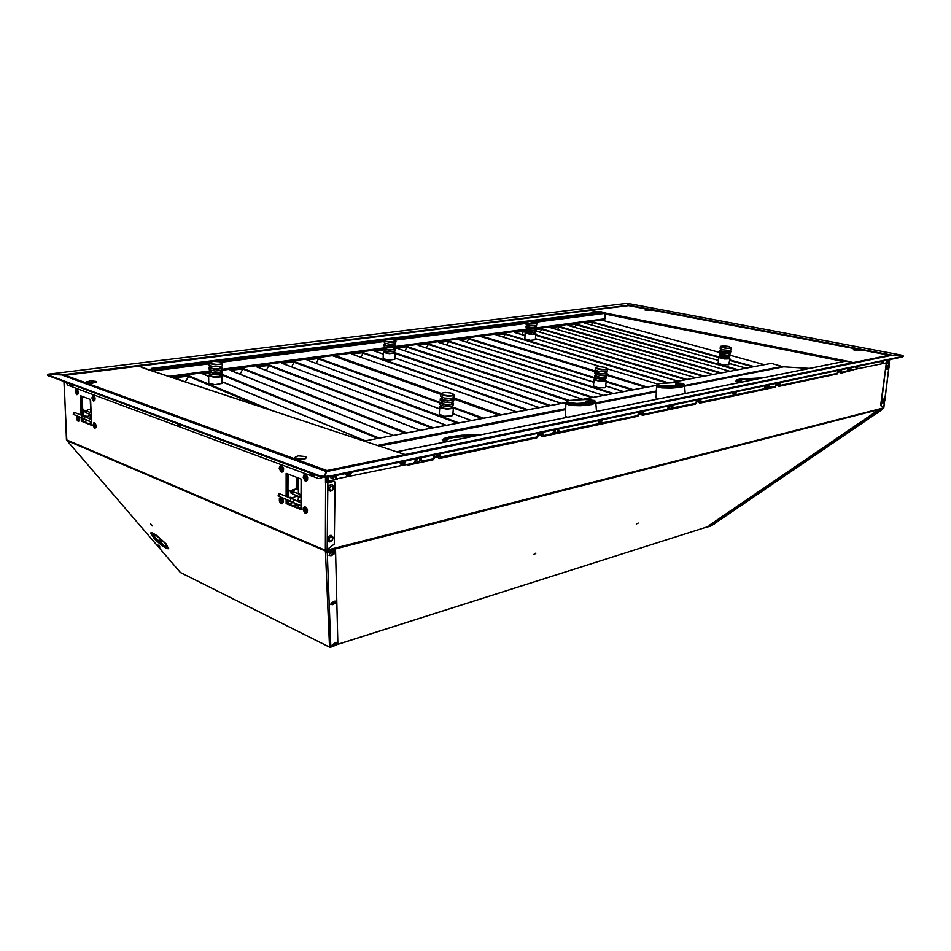 <?xml version="1.0" encoding="UTF-8"?>
<svg xmlns="http://www.w3.org/2000/svg" width="951" height="951" viewBox="0 0 951 951"><rect width="100%" height="100%" fill="white"/><g stroke="black" fill="none" stroke-linecap="round" stroke-linejoin="round"><path stroke-width="1.43" d="M326.3 550.094L326.157 551.152M881.648 409.441L883.859 407.563L880.638 405.601L883.741 407.468L884.406 402.202M638.216 523.062L636.54 523.87L638.216 523.062M535.805 553.518L533.915 554.374L535.805 553.518M534.367 553.803L535.282 553.256M326.003 550.213L325.706 552.246L327.263 552.281L330.817 647.132L329.557 646.93L325.527 552.115L326.157 550.154M326.585 550.605L326.609 549.94M838.176 372.281L839.341 370.141M776.385 385.333L777.692 383.051M697 402.083L698.521 399.622M434.987 457.348L436.592 456.575L437.365 454.305M538.48 435.534L539.811 434.762L540.489 432.717M639.357 414.256L641.033 411.664M642.222 415.183L641.414 414.434L641.497 411.569L640.641 413.958L639.048 413.958M541.82 436.485L540.857 435.403L540.941 432.622L539.978 435.237L538.076 435.154M438.839 458.334L437.829 457.312L437.817 454.209L436.711 457.074L434.5 456.884M699.627 402.998L698.842 402.166L698.985 399.527L698.189 401.798L696.75 401.845M778.679 386.213L778.144 382.956L777.431 385.048L776.206 385.155M840.268 373.149L839.792 370.046L839.246 371.865L838.057 372.15M166.092 543.901L157.01 535.591L152.493 532.929L150.698 532.964L154.431 538.967L162.395 546.005L166.9 548.656L168.589 548.751L166.092 543.901M150.781 523.942L152.802 526.01L150.781 523.942M158.032 545.078L159.97 547.051L158.032 545.078M66.82 439.576L67.105 440.693L325.646 551.116L325.599 550.237M180.036 572.015L180.702 572.621M330.984 647.06L337.807 643.411L335.632 551.449L327.548 552.139L327.215 551.532L335.014 550.736L335.584 551.39M153.753 537.363L162.3 545.244L168.731 548.477M158.639 545.47L159.447 546.183M63.979 381.767L66.843 439.992L324.992 550.106L327.144 549.607L327.881 482.751L325.468 482.597L334.383 481.372M64.002 375.704L64.894 375.158L326.882 470.46L325.908 471.197M327.715 471.209L326.882 470.46L326.478 471.411M138.81 366.183L590.369 310.299L597.085 311.631M406.469 455.018L145.016 368.608M327.952 477.033L328.428 481.016L337.225 479.233M328.178 480.861L327.917 480.172M327.144 549.607L334.324 544.091L335.109 482.228L334.36 481.372L327.881 482.751M329.557 646.93L330.282 647.429L336.404 645.028M333.29 645.907L336.595 645.242M883.788 407.658L882.017 409.596M878.462 412.08L882.017 409.596L876.168 411.581L881.803 409.643M712.133 525.202L710.552 526.283L709.672 525.416L876.442 411.973M709.066 525.416L876.168 411.581M710.349 526.212L705.416 527.484M888.995 365.862L888.912 362.937M889.351 363.044L888.995 362.307M880.638 405.601L886.249 363.698L881.066 405.697M889.993 355.65L889.47 355.258M854.664 362.913L847.662 361.261M886.237 362.89L889.233 362.224L889.791 359.585M628.266 305.64L627.684 303.631L630.87 303.951L900.68 354.949L902.986 355.722L892.24 355.246M149.557 370.01L139.298 366.123M139.155 366.111L590.179 310.359M437.769 456.694L439.54 458.453L536.816 437.769L537.945 436.343L538.254 433.18M438.173 456.825L438.197 454.138M434.643 454.875L434.369 458.263L433.085 459.808L408.122 465.134L406.873 464.54M839.59 371.889L840.529 373.232L853.832 369.796M839.971 371.96L840.161 369.975M779.737 382.623L780.272 385.393L837.153 373.339L838.307 370.355L838.009 372.53L837.082 373.957L779.071 386.296L778.524 382.873M776.444 383.312L775.148 387.128L700.031 403.093L699.235 402.261L699.365 399.456M696.976 399.955L695.585 404.032L642.71 415.278L641.782 414.41L641.877 411.486M639.25 412.033L638.858 415.159L637.788 416.324L542.391 436.592L541.297 435.665L541.321 432.539M407.325 465.015L406.6 464.587M396.983 451.951L406.612 454.982M397.696 452.189L144.671 368.382M845.724 361.107L854.533 362.937M332.077 484.618L330.52 484.618L328.761 486.092L328.428 490.122L330.544 491.275L333.147 489.634L333.718 486.627L332.077 484.618L333.563 487.269M399.907 462.15L400.835 463.494L402.451 463.755L404.96 461.092M415.528 458.881L415.563 462.031L417.584 463.078L420.033 461.128L420.08 457.918M553.934 429.9L553.862 432.836L555.669 433.751L557.631 431.968L557.714 429.103M668.351 407.848L669.242 409.394L670.728 409.144L671.882 407.492L671.882 405.209M765.02 387.639L765.686 388.888L767.184 388.579L768.123 385.06M847.591 370.331L848.221 371.437L849.362 371.187L850.396 368.049M855.674 367.645L857.124 367.811L858.135 366.206M331.59 535.413L330.021 535.389L328.214 536.875L327.822 540.81L329.878 541.951L332.505 540.299L333.1 537.374L331.59 535.413L332.945 537.909M886.463 367.538L886.903 369.404L888.282 369.071L889.126 367.181L888.733 365.434L887.39 365.374L886.463 367.538M882.231 401.215L882.647 403.022L884.014 402.713L884.894 400.633L884.454 399.051L883.17 399.051L882.231 401.215M333.314 551.687L329.7 553.613L329.034 555.396L331.103 555.717L333.967 554.219L335.025 552.21L333.314 551.687M334.704 601.115L331.435 602.875L330.758 604.361L332.541 604.693L335.465 603.124L336.131 601.175L334.704 601.115M335.858 642.258L332.172 645.111L333.587 645.515L336.072 644.362L337.284 642.626L335.858 642.258M714.463 522.551L711.384 524.94L714.201 524.156L715.081 523.109L714.463 522.551M791.624 470.293L793.324 470.317L795.452 468.391L794.358 468.058L791.624 470.305M878.023 411.308L874.599 413.899L877.286 413.293L878.486 412.021L878.023 411.308M330.128 476.748L331.103 478.115L332.791 478.436L335.608 475.607M886.95 361.071L888.353 361.214L889.304 359.68M809.42 368.382L783.874 366.824M783.327 366.908L771.523 363.377M567.414 417.263L565.453 416.11M595.695 402.784L592.045 404.579L580.585 405.673L571.099 405.459L565.786 403.985L565.453 416.181M566.261 404.056L571.694 405.423L580.823 405.601L591.7 404.544L595.326 403.129M565.809 403.497L571.099 405.031L583.153 405.138L593.864 403.711L595.623 402.891L595.671 401.714M657.985 398.968L656.059 397.934M684.53 385.726L681.677 387.164L670.942 388.139L661.718 387.937L656.511 386.617L656.047 397.993M656.939 386.641L662.134 387.901L671.037 388.079L679.727 387.402L684.197 385.999M656.535 386.165L661.718 387.532L673.403 387.639L682.794 386.51L684.494 385.773L684.53 384.727M443.974 441.597L444.925 439.944L450.037 438.256M446.887 441.609L446.59 441.014M447.778 441.43L446.578 440.479L447.267 439.398L453.282 437.496L474.894 435.95M737.144 381.601L740.674 380.091M740.532 382.29L739.379 381.494M741.851 382.029L739.379 380.971L742.493 379.639L759.136 378.534M296.225 503.84L296.213 504.826L298.281 505.599M286.738 503.483L286.703 499.917L286.691 503.459L300.944 509.201M286.762 473.646L286.703 496.6L286.917 473.705M286.691 503.067L287.951 502.794L288.569 504.03L300.944 508.999M300.956 507.703L298.269 507.085M300.956 508.024L298.816 507.513M290.578 492.523L291.446 492.333L292.219 490.003L293.479 489.67L294.43 490.157L292.658 491.619L301.027 494.675M301.015 497.171L300.124 497.04L300.136 494.556M300.124 497.04L292.635 494.092L292.658 491.619M292.872 489.646L298.364 488.576M287.987 489.813L290.103 490.811L290.994 493.082L292.563 493.034M292.86 502.497L288.926 504.173M291.006 497.611L288.914 497.468M287.987 490.312L289.591 490.443M300.991 500.904L297.14 500.381L298.317 499.227M293.395 497.884L290.067 497.23M293.395 497.516L295.333 496.624M300.968 505.682L278.358 496.089L300.968 505.73L288.949 500.939M278.061 495.994L279.178 493.617L291.244 498.395L293.99 499.584L292.908 501.985M284.052 498.693L286.037 499.525L284.052 498.693M81.881 421.103L81.727 418.083L91.486 422.078L83.474 418.88M80.823 395.782L81.608 415.254L80.93 395.818M81.834 420.758L83.022 420.58L83.486 421.59L91.593 424.847M86.446 410.666L88.146 409.81L86.089 410.891L91.141 412.889M91.225 415.005L86.268 412.877M82.582 409.619L84.045 410.131M87.623 420.532L83.95 421.769M85.673 416.288L83.64 416.086M82.594 409.976L84.294 410.25L86.149 412.603M91.355 418.583L89.703 418.107L90.939 417.489M87.742 416.443L84.782 415.932M87.73 416.241L89.751 415.646M91.486 422.03L73.168 414.267L81.75 418.095L81.845 421.091L91.605 425.014M74.321 412.401L84.734 416.574L83.795 418.571M78.743 416.752L80.324 417.418L78.743 416.752M155.524 535.211L153.943 535.294L155.417 537.909L164.475 545.803L154.894 537.588L153.325 534.771L155.524 535.211M164.594 545.577L166.211 545.505L164.737 542.89L155.643 534.961L165.26 543.211L166.829 546.017L164.594 545.577M166.163 545.743L166.817 545.874M153.884 534.331L154.086 534.961M305.105 513.362L303.084 509.902L303.417 507.584L304.593 506.752L306.305 507.882L307.185 510.318L306.84 512.637L305.105 513.362M304.546 506.764L306.246 507.311L307.494 509.998L307.244 512.434L305.889 513.445M305.319 481.158L303.274 477.664L303.642 475.31L304.736 474.478L306.531 475.583L307.411 478.056L307.042 480.421L305.319 481.158M304.807 474.478L306.484 475.024L307.66 477.39L307.506 480.089L306.044 481.23M281.258 472.053L279.273 468.617L279.63 466.299L280.688 465.491L282.399 466.572L283.255 469.009L282.899 471.339L281.258 472.053M280.759 465.491L282.602 466.299L283.576 468.772L283.386 470.959L281.936 472.124M282.114 503.733L280.438 503.15L279.356 500.951L279.38 498.502L280.509 497.242M281.948 503.792L283.232 501.296L281.912 497.789M282.281 503.709L283.564 501.379L282.578 498.098M94.47 428.247L92.948 425.299L93.864 422.672L95.778 425.668L95.552 427.665L94.47 428.247M94.03 422.672L95.159 423.136L96.039 425.228L95.932 427.475L94.862 428.295M78.374 421.531L76.472 419.296L77.138 416.074M78.22 421.578L79.135 419.557L78.196 416.538M78.541 421.531L79.456 419.7L78.707 416.776M93.436 400.977L91.914 398.005L92.889 395.343L94.767 398.362L94.529 400.383L93.436 400.977M93.032 395.343L94.173 395.83L95.041 397.946L94.898 400.205L93.816 401.025M76.746 394.653L75.248 391.729L76.211 389.102L78.006 392.074L77.78 394.071L76.746 394.653M76.33 389.114L77.613 389.839L78.339 392.097L78.148 393.928L77.09 394.701M306.46 457.764L301.503 459.226L294.834 457.871L301.503 459.285L305.675 458.56L306.281 457.336M96.277 381.791L92.711 383.098L86.41 382.326L91.772 383.205L96.42 382.04M651.34 310.014L647.833 309.158L645.372 310.026L651.435 310.49L644.98 310.026L651.518 310.216M860.94 350.36L853.285 349.718L857.909 350.729L860.869 350.17M150.983 370.474L151.578 368.394L151.245 370.569M151.375 370.605L152.564 368.275L151.578 368.394M151.601 369.511L154.787 369.987M536.281 328.654L604.277 319.667L605.169 318.573L605.05 312.808L531.954 321.616M208.875 363.841L155.298 370.664L154.644 369.416L155.12 371.853M551.057 327.81L559.033 326.443L557.631 329.676M568.341 325.515L576.044 324.16L574.773 327.299M585.186 323.269L592.699 321.949L591.474 324.992M534.985 329.438L541.975 328.915L540.037 332.113M515.109 332.612L523.514 331.162L521.98 334.621M496.398 335.109L505.516 333.753L503.436 337.201M559.033 326.443L550.748 327.726M576.104 324.184L568.044 325.42M592.746 321.973L584.901 323.185M541.511 328.773L535.52 329.747M523.514 331.162L514.764 332.505L524.988 335.56M505.052 333.623L496.042 335.002L600.283 366.658M722.712 347.602L720.537 346.366L723.354 345.784L728.43 346.366L731.283 347.662L727.99 348.351L722.712 347.602M731.236 347.543L730.309 348.411L725.827 348.351L721.536 347.412L720.62 346.247M731.39 347.888L731.057 349.909L728.811 350.396L723.081 349.813L720.121 348.387M729.655 350.337L729.262 351.822L725.304 351.953L721.429 350.907L721.393 349.326M729.583 350.836L730.843 351.62L730.225 352.203L725.292 352.25L720.252 350.943L719.919 350.253L721.322 349.825M730.855 351.775L730.035 353.534L725.114 353.594L720.073 352.286L719.836 350.432M729.191 353.701L728.953 355.056L727.277 355.436L720.763 353.915M729.12 354.164L730.38 354.973L729.762 355.555L724.828 355.603L719.8 354.283L719.467 353.594L720.87 353.154M730.392 355.127L729.572 356.887L724.65 356.946L719.776 355.722L719.384 353.772M728.728 357.041L728.49 358.396L726.814 358.777L720.311 357.243M728.668 357.505L729.916 358.313L729.298 358.896L724.377 358.955L719.348 357.635L719.015 356.934L720.418 356.482M729.928 358.468L728.811 364.768L722.689 364.851L718.124 363.068M527.912 323.126L526.39 322.056L529.315 321.497L536.78 323.102L534.082 323.839L527.912 323.126M536.733 322.983L535.734 323.863L531.882 323.946L527.199 323.078L526.402 322.032M536.899 323.304L536.649 325.301L534.949 325.801L526.866 324.862L526.022 324.232L526.188 322.33L391.004 339.471M535.318 325.753L534.973 327.239L530.777 327.429L527.401 326.573L527.294 325.016M535.282 326.252L536.495 326.93L535.877 327.584L530.634 327.703L526.141 326.562L527.246 325.515M536.542 327.132L535.746 328.903L531.407 329.105L526.26 328.012L525.844 326.145M535.021 329.046L534.842 330.401L533.035 330.817L526.878 329.533M534.973 329.533L535.936 330.734L531.229 331.079L526.081 329.997L525.57 329.319L526.949 328.796M536.245 330.413L536.043 331.887L533.63 332.446L528.506 332.065L525.428 330.722M534.712 332.351L534.533 333.694L532.726 334.11L526.581 332.814M534.664 332.814L535.627 334.027L530.92 334.372L525.784 333.278L525.273 332.6L526.652 332.077M535.936 333.706L535.306 339.757L530.385 340.292L524.786 338.829L525.249 332.719M418.606 345.486L417.822 344.987L428.723 343.965L426.298 347.959M439.433 342.705L438.542 342.241L448.813 341.088L446.946 345.082M459.678 340.006L458.846 339.543L468.736 338.413L467.024 342.277M397.185 348.351L396.389 347.828L407.111 346.628L405.055 350.943M375.122 351.299L374.171 350.788L383.503 349.54M352.405 354.343L351.608 353.772L363.413 352.655L360.655 357.172M428.259 343.822L418.178 345.356M448.813 341.088L439.029 342.574M468.795 338.437L459.285 339.887M407.111 346.628L396.733 348.209M362.949 352.5L351.906 354.164L516.607 411.961M597.585 368.798L595.611 367.419L598.964 366.634L604.693 367.288L607.404 368.643L604.551 369.63L597.585 368.798M607.332 368.489L606.262 369.642L601.056 369.666L596.491 368.608L595.718 367.276M607.534 368.94L607.225 371.187L604.586 371.877L598.036 371.247L595.207 369.701M605.692 371.77L605.002 373.47L600.699 373.612L596.859 372.59L596.61 370.819M605.656 372.103L607.047 373.03L606.334 373.779L600.592 373.957L595.338 372.507L595.041 371.734L596.574 371.152M607.071 373.22L606.572 375.074L603.314 375.597L597.644 374.944L594.803 373.386M605.288 375.455L604.598 377.155L600.295 377.297L596.36 376.204L596.218 374.504M605.252 375.764L606.643 376.715L605.93 377.464L600.188 377.654L594.946 376.192L594.708 375.336L596.182 374.813M606.667 376.905L605.763 378.938L600.022 379.128L594.922 377.761L594.565 375.633M604.884 379.152L604.194 380.84L599.891 380.982L596.063 379.948L595.813 378.189M604.848 379.437L606.239 380.376L605.514 381.149L599.784 381.339L594.684 379.972L594.256 379.08L595.79 378.474M606.251 380.578L605.525 387.128L604.788 387.758L598.084 387.83L593.46 385.856M385.559 341.266L384.347 340.03L387.782 339.341L393.025 339.78L395.794 341.029L392.62 342.051L385.559 341.266M395.723 340.862L394.546 342.015L389.993 342.205L385.25 341.361L384.299 340.078M395.937 341.266L395.45 343.703L389.874 344.238L384.382 343.049L384.026 340.458M394.273 344.072L393.928 345.665L389.744 346.069L385.726 345.237L385.345 343.466M394.249 344.452L395.652 345.296L394.891 346.069L389.744 346.414L384.252 345.225L383.859 344.452L385.333 343.846M395.675 345.475L394.796 347.519L389.66 347.864L384.43 346.818L383.788 344.666M394.059 347.697L393.916 349.124L391.753 349.706L387.307 349.421L385.072 348.351M394.035 348.054L395.402 348.839L395.105 349.493L389.53 350.039L384.168 348.922L383.61 348.137L385.119 347.46M395.461 349.088L395.022 350.943L392.418 351.501L386.475 351.121L383.491 349.695M393.833 351.323L393.488 352.892L390.088 353.344L385.63 352.631L384.727 351.097M393.821 351.656L395.129 352.369L394.891 353.106L389.316 353.665L383.954 352.536L383.443 351.68L384.905 351.062M395.247 352.69L394.76 359.371L388.935 360.167L383.11 358.67L383.372 351.894M257.269 367.062L256.39 366.408L269.097 364.934L266.304 370.486M282.839 363.639L281.936 363.02L294.299 361.582L291.672 366.896M307.637 360.322L306.745 359.728L318.74 358.337L316.255 363.425M230.879 370.605L230.035 369.903L243.135 368.406L240.139 374.207M203.609 374.254L202.539 373.577L208.721 372.733M175.448 378.034L174.58 377.262L188.417 375.621L188.987 375.847L185.326 381.85M269.109 365.398L256.651 366.824M294.358 361.606L282.269 363.425M318.799 358.361L307.09 360.12L439.624 408.871M243.087 368.857L230.225 370.343M188.464 376.12L174.722 377.725L181.272 380.507M442.619 395.045L441.026 393.405L445.032 392.442L450.822 392.953L454.126 394.558L450.738 395.973L442.619 395.045M454.055 394.38L454.198 395.176L452.759 395.889L447.683 396.175L441.823 394.962L440.741 394.083L441.086 393.345M454.305 394.927L454.031 397.47L450.833 398.469L444.153 398.041L440.539 396.139M452.343 398.255L451.951 399.943L448.991 400.526L444.034 399.991L442.06 398.731M452.331 398.35L453.817 399.265L453.544 400.205L447.327 400.953L441.109 399.539L440.456 398.374L442.144 397.566M453.948 399.682L453.413 401.845L449.478 402.642L442.881 401.916L440.242 400.24M452.034 402.356L451.642 404.032L448.694 404.627L443.737 404.092L441.763 402.82M452.034 402.428L453.508 403.343L453.235 404.306L447.029 405.067L440.812 403.64L440.158 402.463L441.846 401.655M453.639 403.771L452.628 406.184L446.911 406.707L440.872 405.376L439.98 404.579L440.063 402.748M451.725 406.457L451.333 408.122L448.385 408.728L443.439 408.181L441.478 406.909M451.725 406.493L453.199 407.42L452.926 408.395L446.732 409.168L440.515 407.729L439.861 406.541L441.561 405.72M453.33 407.86L452.783 415.135L451.891 415.979L443.903 416.265L439.255 414.113M210.159 363.615L209.279 362.295L213.535 361.321L219.693 361.772L222.272 363.032L220.561 364.162L217.149 364.53L210.159 363.615M222.154 362.806L222.344 363.591L220.751 364.34L215.199 364.697L210.016 363.793L209.208 362.355M222.451 363.33L222.308 365.838L219.8 366.765L212.762 366.729L208.851 365.077M220.691 366.599L219.943 368.524L215.235 368.964L210.86 368.037L210.528 366.242M220.691 366.813L222.332 367.811L221.393 368.786L215.104 369.38L209.291 368.144L208.947 367.181L210.528 366.468M222.356 367.989L222.225 369.856L221.357 370.391L215.081 370.997L209.363 369.82L208.816 367.526M220.62 370.617L220.263 372.34L217.85 372.935L212.56 372.673L210.433 371.556M220.608 370.807L222.225 371.746L221.31 372.804L215.033 373.41L209.327 372.233L208.816 371.282L210.456 370.462M222.272 371.996L221.809 374.147L218.599 374.944L211.55 374.599L208.721 373.101M220.537 374.635L219.776 376.537L215.081 377L210.801 376.12L210.385 374.302M220.537 374.801L222.142 375.74L221.226 376.81L214.962 377.428L209.149 376.18L208.744 375.276L210.385 374.456M222.201 375.99L221.952 383.443L214.819 384.644L208.697 383.098L208.673 375.55M322.555 476.974L320.19 478.638M65.869 382.468L68.044 385.286L318.597 478.626L321.925 477.711M62.112 375.039L326.538 471.553M324.434 476.546L318.692 476.166L47.574 375.36M323.602 477.057L326.371 471.53L61.649 374.979L48.049 374.373L47.574 375.383M323.613 476.32L318.692 475.429L47.55 374.801M672.987 407.92L672.084 405.162M700.946 402L700.221 399.265M768.265 385.821L768.23 385.036M769.014 387.604L768.218 386.605M779.939 385.298L779.285 382.718M841.457 372.293L840.85 369.832M851.074 370.26L850.349 369.535M856.257 368.56L857.576 367.371M401.227 464.48L403.652 463.731L405.257 461.033M336.702 479.054L335.584 477.961L335.988 475.536M421.84 461.057L420.806 460.129L420.556 457.823M440.468 457.122L439.469 456.23L439.421 453.877M543.33 435.356L542.391 434.559L542.403 432.313M559.105 432.027L558.035 429.044M643.613 414.137L642.769 413.4L642.817 411.296M643.268 411.201L643.233 413.519L644.1 414.256L667.34 409.322L668.731 405.863M639.024 412.08L637.634 415.623L558.855 431.992M558.451 428.949L559.319 432.123M542.843 432.218L542.866 434.69L543.841 435.499L552.376 433.68L553.589 431.611M537.897 433.252L537.577 435.843L536.376 437.091L440.218 457.062M439.849 453.782L440.682 457.217M434.12 454.982L432.824 458.976L421.578 460.997M420.948 457.74L422.054 461.164M415.468 458.893L414.862 461.901L413.519 463.125L336.44 478.983M336.511 475.417L335.988 477.687L336.904 479.149M399.717 462.186L400.728 464.171L402.558 464.659L404.746 463.232L405.78 460.914M855.567 366.741L856.792 368.631L858.515 366.135M886.879 360.191L886.047 362.973L850.776 370.236M850.8 367.74L851.216 370.319M848.042 368.322L846.984 371.211L841.159 372.269M841.29 369.737L841.599 372.364M776.361 383.324L775.374 386.391L768.741 387.592M768.658 384.941L769.193 387.699M765.448 385.619L764.081 388.828L700.697 401.988M700.673 399.182L701.16 402.095M696.81 399.991L695.621 403.319L672.737 407.908M672.512 405.078L673.201 408.015M891.824 355.27L326.526 471.482L324.957 476.392L330.14 476.023L902.772 356.399L903.022 355.745L891.848 355.27M903.45 356.054L902.879 356.839L330.128 476.76L324.838 477.117L324.446 476.249M628.338 305.093L627.517 303.619L624.664 303.631L47.99 374.254L61.649 374.944L628.445 305.259M345.13 473.622L347.079 476.047M346.651 473.325L347.436 475.227L348.779 475.524L350.146 474.656L350.99 472.409M350.491 472.492L349.207 474.632L347.733 473.075M597.692 420.734L599.047 422.874M599.047 420.473L600.426 422.399L602.09 419.831M601.84 419.866L600.64 421.685L599.903 420.271M732.627 392.49L733.043 394.059L734.303 394.606L733.364 392.335M733.875 392.24L734.909 394.011L736.324 391.717M736.169 391.741L735.218 393.345L734.612 392.074M880.828 361.451L881.755 363.211M881.541 363.211L882.219 363.341L881.541 361.309M881.957 361.225L882.599 362.83L883.812 360.881M883.812 360.833L883.586 361.737M883.752 360.845L883.015 362.224L882.576 361.095M313.58 475.643L314.888 474.751M310.513 473.134L311.952 474.953L313.426 474.216M311.809 473.61L311.155 473.372M179.834 426.012L181.213 425.216M177.504 423.837L178.681 425.43L179.834 424.705M71.907 385.892L73.001 385.119M72.193 385.928L70.98 385.999M69.982 384.418L70.956 385.381L71.705 384.632M329.557 488.529L330.259 490.181L331.875 490.276L333.337 488.22L332.993 486.353L330.663 486.211L329.557 488.529M401.31 461.853L402.927 462.982L404.603 461.164M417.441 458.477L416.681 460.914L418.297 462.269L420.021 460.213L419.403 458.073M555.598 429.555L554.909 431.766L556.192 433.026L557.655 431.183L557.203 429.21M670.158 405.566L669.528 407.587L670.55 408.775L671.822 407.099L671.501 405.281M766.684 385.357L766.102 387.223L766.946 388.341L768.051 386.807L767.826 385.119M849.124 368.096L848.589 369.82L849.279 370.878L850.111 367.882M856.435 366.563L857.113 367.443L858.04 366.23M328.975 539.336L329.664 540.929L331.269 540.964L332.565 539.419L332.588 537.458L330.472 536.768L328.975 539.336M887.438 367.573L887.711 368.857L888.579 368.489L888.745 365.957L887.438 367.573M883.194 401.263L883.479 402.511L884.335 402.118L884.501 399.622L883.194 401.263M333.337 553.113L330.235 555.491L333.575 554.433L334.431 553.197L333.337 553.113M334.728 602.399L331.899 604.515L334.942 603.481L335.739 602.554L334.728 602.399M335.881 643.423L333.29 645.337L336.072 644.326L336.773 643.387L335.881 643.423M714.427 523.454L712.251 525.047L714.427 523.454M794.834 468.784L792.552 470.448L794.834 468.784M877.951 412.259L875.598 414.065L877.951 412.259M331.602 476.451L333.385 477.616L335.204 475.69M887.711 360.013L888.329 360.881L889.209 359.704M479.649 434.987L462.091 435.237L450.013 436.794L444.581 438.256L442.167 439.849L444.973 441.989M762.547 377.844L739.474 379.164L736.371 380.091L735.955 381.054L740.449 382.314L736.383 381.28L739.961 379.675L760.063 378.343M445.08 441.977L442.881 440.955L443.546 439.742L450.643 437.424L463.066 435.879L476.713 435.582M364.15 441.086L565.833 402.606L567.83 403.664L575.521 404.353L591.95 403.248L595.552 402L594.767 400.537L583.141 399.313L569.316 400.537L566.404 401.619L565.797 403.569M570.303 400.359L567.236 401.227L566.82 402.142L567.664 402.546L576.781 403.45L588.931 402.772L594.791 401.037L587.48 399.396L570.303 400.359M583.141 399.313L656.57 385.333L658.532 386.272L666.045 386.914L681.605 385.916L684.494 384.846L683.377 383.515L672.333 382.528L659.435 383.598L656.986 384.537L656.535 386.225M660.22 383.455L657.676 384.216L657.664 384.989L664.832 386.011L676.375 385.726L683.721 383.966L676.113 382.587L660.22 383.455M304.962 456.504L298.543 455.898L295.511 456.777L295.179 457.835L300.468 458.964L305.687 458.18L306.198 457.193L305.164 456.575L306.46 457.704M294.81 457.728L296.082 456.516M95.48 381.292L90 380.721L86.719 382.278L91.688 382.932L95.92 382.243L95.671 381.363L96.42 382.017M87.052 381.517L86.517 381.945M858.064 348.993L853.677 349.267L854.592 350.063L860.393 350.42L858.111 349.005M346.14 473.42L346.699 475.345L348.767 476.13L350.444 475.072L351.525 472.302L350.455 475.108L348.577 476.296L346.687 475.738L345.843 473.467M601.472 422.208L599.463 422.981L598.441 420.58M598.69 420.544L598.987 422.185L600.39 422.922L602.482 419.736L601.234 422.529L598.892 422.838M735.527 394.106L734.303 394.606L735.789 393.88L736.633 391.657L734.861 394.475L733.768 393.785L733.59 392.287M882.98 363.044L884.05 360.786M881.732 361.285L882.611 363.234L884.026 360.798M314.151 474.478L312.118 475.738M311.976 475.678L311.108 474.965M313.866 474.371L311.952 475.571L310.062 472.968M180.452 424.931L178.871 426.143M178.729 426.084L178.194 425.668M180.191 424.835L178.693 425.989L177.148 423.706M72.228 384.834L70.968 386.011L69.482 383.812M71.991 384.739L70.814 385.844L69.506 383.824M351.573 472.267L349.813 475.773L346.675 475.94M313.83 475.619L311.5 475.429L310.026 472.944M180.298 426.06L178.491 425.989L177.112 423.694M326.882 482.621L326.942 477.105M327.358 482.585L327.417 477.081M326.205 482.526L325.599 482.644L325.408 550.284M66.499 439.849L64.299 385.012M327.215 551.532L327.548 552.139M325.527 477.129L325.468 482.597M81.037 415.028L80.253 395.568L90.63 399.491L91.617 425.335L81.287 421.174L81.156 417.846M286.12 496.363L286.168 473.42L301.11 479.066L300.944 509.57L286.096 503.59L286.108 499.667M326.122 477.129L326.074 482.466M144.231 368.346L139.108 366.147L65.227 375.288M327.477 477.069L327.453 480.005M286.096 503.59L286.691 503.459M710.076 526.093L706.676 527.175M888.9 363.139L886.249 363.698M889.328 363.223L886.677 363.793M605.121 312.986L847.674 361.225M590.476 310.323L599.13 312.047M585.947 401.191L585.971 402.035L589.168 402.344L590.298 402.13L590.274 401.286L585.947 401.191L590.274 401.286M589.168 402.344L589.144 401.5M675.757 384.049L675.769 384.846L678.931 385.096L679.906 384.121L675.757 384.049L679.906 384.121M678.931 385.096L678.919 384.311M298.115 477.937L298.067 488.564M296.213 504.826L292.575 505.635M287.951 502.794L287.963 500.488M287.975 497.1L288.034 474.121M297.722 496.101L294.501 496.897M287.963 500.987L289.068 500.987M288.355 503.864L288.355 501.141M288.367 497.254L288.391 490.466M291.446 492.333L292.575 492.773M297.425 496.172L298.329 496.517M300.98 502.794L293.99 499.584M91.141 422.898L87.956 423.385M83.022 420.58L82.939 418.642M82.832 415.742L82.048 396.246M85.198 412.152L86.137 412.021M90.868 415.48L88.966 415.825M82.963 419.046L83.961 419.07M83.391 421.519L83.296 419.177M83.165 415.884L82.927 410.107M91.391 419.581L84.734 416.574M159.637 539.597L161.385 541.642L159.637 539.597M305.58 510.794L305.913 511.674L305.58 510.794L306.412 511.127L305.699 509.617M305.437 511.947L303.844 509.106L304.677 509.427L304.819 507.989L305.449 509.534M304.795 511.983L305.437 512.244L305.64 510.949M303.844 510.105L305.259 509.653M305.39 510.2L305.937 509.938M305.33 477.14L305.021 475.714L305.675 475.952L305.794 477.533L306.626 477.842L306.626 478.864L305.937 478.329M305.794 477.533L305.176 477.081M304.047 476.879L304.047 477.889L304.902 477.2M304.867 478.198L304.534 478.817L305.604 477.973L304.047 477.889M305.651 479.744L304.998 479.768L305.009 478.472M304.998 479.768L305.64 480.017L305.853 478.71M305.794 478.543L306.127 479.423L305.675 478.745M305.604 477.461L306.626 477.854M281.27 468.118L280.949 466.703L281.579 466.941L282.506 469.782L281.841 469.045L281.567 470.923L281.092 469.342M280.949 467.987L281.401 468.379M281.71 468.486L280.818 468.154M280.022 467.856L280.022 468.855L280.866 468.189M281.401 468.879L280.022 468.855M281.698 469.485L282.031 470.341L281.591 469.687M281.532 468.427L282.506 468.795M281.567 470.662L280.949 470.697M281.662 501.189L281.983 502.045L281.662 501.189L282.459 501.498L281.853 499.846M281.234 499.81L280.914 498.419L281.532 498.669L281.758 500.024M279.986 499.525L280.783 499.846L279.986 500.511L279.986 499.525M281.52 502.33L280.914 502.354L281.484 500.606L279.986 500.511M280.914 502.354L281.52 502.603L281.722 501.343M94.886 425.822L94.767 424.919M94.565 424.966L94.518 423.884L94.731 425.038M94.066 425.786L94.66 425.596L93.495 425.561L93.46 424.705L94.304 424.859M94.636 427.082L94.161 426M94.208 427.094L94.613 426.179M93.495 425.561L94.256 425.026M78.125 418.25L77.495 418.131L77.875 417.227L78.255 419.141M77.447 419.106L78.03 418.915L76.888 418.88L76.853 418.048L77.673 418.202M78.006 420.378L77.542 419.32M77.59 420.401L78.113 419.51M78.303 420.057L78.065 419.379L78.303 420.057M76.888 418.88L77.649 418.357M93.685 398.766L93.935 399.456L94.22 398.089L93.043 396.389L93.697 397.72M93.614 399.8L93.127 398.731L94.137 398.077L93.008 397.637M92.425 397.423L92.461 398.279L93.246 397.744M93.638 398.303L92.461 398.279M93.174 399.812L93.578 398.885M76.722 391.348L75.747 391.158L76.781 390.29L77.007 392.597M75.747 391.158L75.783 392.002L76.567 391.479M76.912 393.5L75.783 392.002M76.484 393.512L76.888 392.62M76.437 392.43L77.423 391.8L76.389 391.218M154.68 370.521L154.989 371.805M604.087 312.487L600.889 311.845L152.564 368.275L155.643 369.285L154.644 369.416M155.298 370.664L155.393 371.936M374.646 351.145L383.574 349.956M202.92 373.969L208.721 373.208M322.116 476.915L321.331 477.83M350.467 473.182L349.588 473.348M349.362 473.336L348.755 472.861M350.111 472.576L350.325 473.134M349.362 473.55L348.708 474.513M348.351 473.55L347.709 473.681M601.781 420.449L601.246 420.817M600.973 420.556L600.497 420.152M600.961 420.746L600.509 421.555M735.408 392.525L735.052 393.25M883.122 361.511L882.861 362.153M311.88 473.931L311.464 473.491M334.372 645.36L709.862 526.022M326.419 551.2L882.885 408.597M326.383 550.225L883.241 407.967M67.105 440.693L180.238 572.252M329.902 647.31L180.452 572.502M328.226 551.937L327.893 551.318M335.014 550.736L335.346 551.354M405.768 454.364L327.013 470.507M710.516 526.272L712.085 525.214M715.057 523.193L792.349 470.638M795.405 468.558L875.312 414.232L795.393 468.593M884.751 399.515L888.65 368.584M889.268 355.21L860.179 349.683M855.888 348.862L651.078 309.883M647.369 309.182L628.587 305.604L590.571 310.299M889.387 355.234L854.046 362.486M597.703 311.524L599.867 311.952M605.169 314.127L843.573 361.487M149.057 369.844L150.983 369.119M405.934 454.316L853.927 362.497M397.768 451.618L846.307 360.988M379.318 446.102L565.643 409.596L379.247 446.078M595.849 403.676L656.297 391.824L595.849 403.64M684.649 386.272L784.242 366.753M771.772 363.33L671.073 382.54M782.721 366.313L684.589 385.476M656.333 390.992L595.73 402.832M565.667 408.704L377.404 445.472M296.486 477.319L296.439 488.897M296.367 503.899L296.367 504.826M296.343 477.271L296.284 488.921M286.762 474.299L287.891 474.074M293.645 489.729L298.364 488.731M287.987 490.062L288.807 490.383M290.721 492.808L291.743 493.212M292.777 494.163L292.777 491.679M298.139 500.761L298.139 499.263M291.244 498.395L290.162 500.808M279.594 493.771L278.512 496.16M82.713 409.631L82.178 396.294M80.847 396.341L81.905 396.198M87.73 409.655L90.618 409.239M82.594 409.762L83.331 410.059M85.233 412.199L86.149 412.568M86.279 413.067L86.196 410.963M82.416 415.575L81.489 417.572M74.333 412.365L73.405 414.351M151.613 369.345L150.983 369.273M384.049 340.351L217.577 361.439M209.018 362.521L155.643 369.285M605.169 313.331L535.294 322.234M526.081 323.411L394.522 340.185M383.966 341.528L221.286 362.26M168.577 376.311L209.161 370.961M222.332 369.226L383.74 347.971M395.628 346.414L525.594 329.296M536.471 327.857L604.765 318.87M647.381 387.021L606.916 374.575M596.063 371.247L481.242 335.941M601.472 320.035L720.917 352.773L601.531 320.023M730.356 355.365L764.414 364.709M721.512 372.887L559.497 326.585M713.048 374.504L550.795 327.738M738.071 369.725L576.568 324.315M729.845 371.294L568.092 325.432M754.167 366.658L729.726 359.894M719.015 356.922L593.21 322.092M746.178 368.18L729.239 363.46M585.079 323.209L718.481 360.453L584.948 323.197M704.465 376.132L541.975 328.915M695.763 377.797L536.186 331.019L695.835 377.785M686.931 379.485L535.829 334.8M526.616 332.077L523.989 331.305M677.956 381.196L535.472 338.687L678.039 381.173M667.923 382.647L505.516 333.753M657.712 384.109L607.546 368.869M720.276 373.125L559.022 326.978M736.847 369.963L576.116 324.707M752.966 366.884L729.655 360.429M718.885 357.445L592.758 322.484M703.217 376.37L541.488 329.319M685.659 379.722L535.782 335.346M525.618 332.339L523.49 331.709M666.175 382.754L505.017 334.181M501.355 414.874L453.579 397.839M441.038 393.369L334.407 355.353M479.601 336.155L595.064 371.71M606.346 375.193L645.765 387.33M593.186 397.363L428.723 343.965M582.678 399.313L418.226 345.368M613.526 393.476L449.276 341.243M603.445 395.402L439.077 342.598M633.247 389.72L606.179 381.28M594.946 377.773L469.259 338.58M623.464 391.586L605.656 385.975M593.852 382.254L459.333 339.899M569.554 400.49L407.575 346.782M561.435 403.414L396.781 348.221M550.51 405.495L395.236 352.869M539.395 407.622L394.915 358.087M383.241 354.081L374.694 351.157M528.102 409.774L363.413 352.655M591.843 397.613L428.176 344.417M612.206 393.738L448.741 341.671M631.94 389.969L606.108 381.91M595.385 378.557L468.736 339.008M568.318 400.787L407.016 347.234M549.119 405.768L395.2 353.51M526.699 410.036L362.818 353.118M332.41 355.615L440.67 394.296M453.282 398.802L499.346 415.254M433.418 427.831L269.608 365.136M420.271 430.339L256.699 366.848M459 422.945L294.822 361.784M446.316 425.37L282.304 363.437M483.702 418.238L452.724 406.992M440.182 402.439L319.251 358.527M471.458 420.58L452.89 413.744M406.897 432.883L243.587 368.596M393.286 435.487L230.273 370.367M379.413 438.126L221.738 374.195M365.279 440.824L222.082 381.862M208.661 376.334L202.967 373.993M271.831 410.499L188.987 375.847M431.932 428.116L268.955 365.624M457.538 423.231L294.18 362.272M482.264 418.511L453.318 407.991M440.04 403.153L318.633 359.014M405.399 433.169L242.921 369.095M377.892 438.423L220.727 374.587M261.763 407.171L188.262 376.382M628.468 305.105L892.24 355.222M324.255 476.926L324.267 476.201M318.692 475.429L318.692 476.166M48.311 375.383L48.335 375.978M892.288 355.246L326.538 471.541M324.957 477.117L324.957 476.392M330.472 475.952L330.461 476.689M333.967 645.563L709.933 526.046M180.119 572.157L67.034 440.658M335.287 550.819L335.62 551.425M65.155 375.253L138.953 366.123M330.021 647.405L180.559 572.585M715.045 523.228L792.397 470.638M878.451 412.116L882.064 409.655M883.859 407.587L884.585 401.869M884.846 399.812L888.828 368.251M889.09 366.159L889.47 363.151M889.375 355.21L860.096 349.647M855.971 348.862L651.019 309.848M647.441 309.17L628.338 305.533M590.405 310.299L628.421 305.592M397.447 451.594L846.01 360.988M684.637 386.249L784.052 366.765M771.641 363.33L670.883 382.54M656.57 385.274L582.951 399.313M565.833 402.57L364.067 441.05M595.79 403.022L596.515 411.379M684.625 385.951L685.184 393.476M446.566 440.396L446.601 441.121M298.269 507.109L298.281 504.672M298.305 500.797L298.329 496.339M298.341 493.854L298.412 478.056M298.887 507.751L298.388 507.299M292.563 493.985L292.575 491.501M293.181 497.337L293.181 497.944M91.189 424.063L91.106 421.923M90.975 418.547L90.844 414.862M90.761 412.746L90.25 399.349M87.326 409.596L90.618 409.12M86.172 412.972L86.089 410.868M74.095 412.282L73.168 414.256M166.627 545.256L166.128 545.779M154.549 534.474L154.05 535.009M601.21 311.785L151.423 368.382M525.487 330.08L395.271 347.305M383.55 348.851L221.654 370.26M208.733 371.972L170.693 377M600.984 311.845L604.147 312.475M730.356 355.341L764.473 364.697M713.119 374.48L550.938 327.75M729.916 371.282L568.222 325.444M746.238 368.168L729.239 363.425M524.988 335.525L514.966 332.541M657.771 384.085L607.534 368.822M600.438 366.67L496.256 335.025M720.371 346.544L720.109 348.423M720.929 352.69L720.763 353.938M720.478 356.031L720.299 357.267M718.932 357.112L718.112 363.104M526.997 328.321L526.878 329.557M525.546 329.438L525.428 330.746M526.688 331.614L526.581 332.838M479.684 336.143L595.088 371.686M606.405 375.17L645.86 387.319M582.844 399.313L418.44 345.391M603.54 395.39L439.267 342.61M623.559 391.562L605.668 385.928M593.852 382.207L459.523 339.911M561.554 403.39L396.995 348.244M539.514 407.599L394.915 358.028M383.241 354.034L374.932 351.181M516.738 411.938L352.203 354.2M595.421 367.668L595.195 369.737M594.957 371.948L594.803 373.422M594.173 379.306L593.46 385.904M385.143 347.103L385.06 348.375M383.574 348.28L383.491 349.73M332.541 355.603L440.682 394.225M452.914 398.6L499.477 415.23M420.449 430.304L257.02 366.884M446.471 425.335L282.613 363.472M471.601 420.544L452.89 413.661M439.635 408.787L307.411 360.167M393.464 435.451L230.618 370.403M365.469 440.788L222.082 381.755M208.661 376.227L203.336 374.04M182.497 380.911L175.15 377.797M440.705 393.892L440.539 396.187M442.156 397.47L442.06 398.766M440.361 398.647L440.242 400.288M441.858 401.584L441.763 402.867M441.561 405.685L441.466 406.945M439.778 406.826L439.243 414.16M208.887 362.854L208.851 365.113M210.456 370.272L210.433 371.591M208.744 371.544L208.709 373.137M319.893 478.722L320.487 478.603M324.434 476.962L324.434 476.225"/></g></svg>
